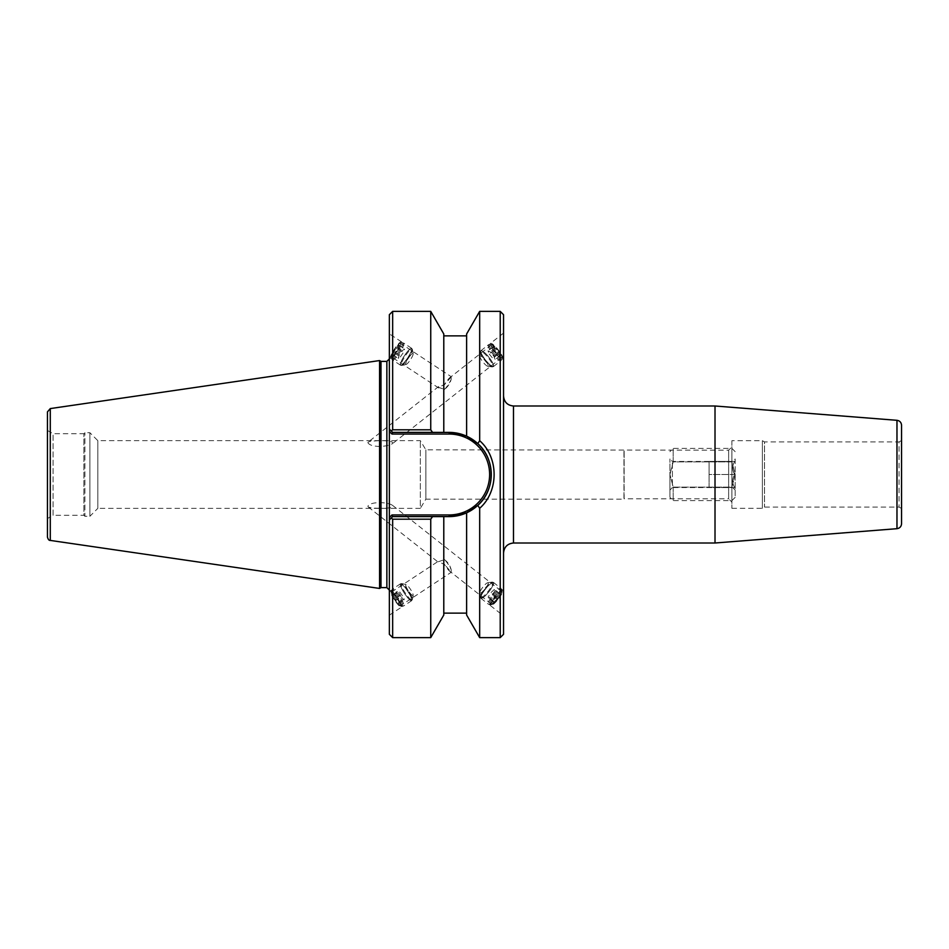 <?xml version="1.0" encoding="UTF-8"?>
<svg xmlns="http://www.w3.org/2000/svg" width="949" height="949" viewBox="0 0 949 949"><rect width="100%" height="100%" fill="white"/><g stroke="black" fill="none" stroke-linecap="round" stroke-linejoin="round"><path stroke-width="0.71" stroke-dasharray="4.75 3.56" d="M47.45 518.545L47.45 430.455L47.45 518.545L53.061 515.307L53.061 433.693L53.061 515.307L83.915 515.307L83.915 433.693L83.915 515.307L84.9 516.292L84.9 432.708L84.9 516.292L89.882 516.292L89.882 432.708L89.882 516.292L97.818 508.356L97.818 440.644L97.818 508.356L420.336 508.356L420.336 440.644L420.336 508.356L425.864 499.15L425.864 449.85L425.864 499.15L623.956 499.15L623.956 449.85L623.956 499.15L624.145 450.17L624.145 498.83L728.642 498.83L728.642 450.17L728.642 498.83L731.904 502.092L731.904 446.908L731.904 502.092M731.904 440.692L731.904 508.308L731.904 440.692L762.379 440.692L762.379 508.308L762.379 440.692L764.526 441.926L764.526 507.074L764.526 441.926L899.059 441.926L899.059 507.074L899.059 441.926L901.55 440.49L901.55 508.51L901.55 440.49M503.539 552.959L503.539 396.041L503.539 552.959M715.012 543.006L715.012 405.994M503.539 314.7L503.539 634.3M503.539 357.939L503.539 333.075L503.539 357.939M503.539 591.061L503.539 615.925L503.539 591.061M379.398 508.166C374.321 508.332 370.62 507.94 368.271 506.991L367.892 506.303C369.576 501.594 387.394 501.511 392.72 505.497C392.293 507.715 387.856 508.605 379.398 508.166M451.19 572.2L451.19 569.756A8.161 1.601 56.7 0 0 444.512 559.637L438.213 561.749L444.512 564.382A8.161 1.601 56.7 0 0 451.19 572.2L444.512 564.382M400.549 605.652A8.161 1.601 56.7 0 0 400.739 605.118A8.161 1.601 56.7 0 0 396.741 596.98A8.161 1.601 56.7 0 0 391.581 592.022A8.161 1.601 56.7 0 0 394.725 599.721A8.161 1.601 56.7 0 0 400.549 605.652L451.166 572.342L491.511 604.169A8.161 1.791 128.3 0 1 491.321 603.635A8.161 1.791 128.3 0 1 495.853 595.794A8.161 1.791 128.3 0 1 501.618 591.357A8.161 1.791 128.3 0 1 497.976 598.866A8.161 1.791 128.3 0 1 491.511 604.169M444.512 559.637C447.928 562.247 450.146 565.616 451.19 569.756M490.17 604.916A9.941 2.183 128.3 0 1 495.698 595.355A9.941 2.183 128.3 0 1 502.721 589.946A9.941 2.183 128.3 0 1 498.284 599.116A9.941 2.183 128.3 0 1 490.408 605.569A9.941 2.183 128.3 0 1 490.17 604.916M491.321 345.365A8.161 1.791 -128.3 0 1 491.511 344.831A8.161 1.791 -128.3 0 1 497.976 350.134A8.161 1.791 -128.3 0 1 501.618 357.643A8.161 1.791 -128.3 0 1 495.853 353.206A8.161 1.791 -128.3 0 1 491.321 345.365M451.143 377.05L451.19 379.244C450.146 383.384 447.928 386.753 444.512 389.363L438.213 387.251L444.512 384.618L451.143 377.05M367.892 442.697C369.268 445.034 373.099 446.267 379.398 446.421C384.95 446.362 389.387 445.389 392.72 443.503C394.476 439.707 372.34 440.348 368.283 442.009L367.892 442.697M490.17 344.084A9.941 2.183 -128.3 0 1 490.408 343.431A9.941 2.183 -128.3 0 1 498.284 349.884A9.941 2.183 -128.3 0 1 502.721 359.054A9.941 2.183 -128.3 0 1 495.698 353.645A9.941 2.183 -128.3 0 1 490.17 344.084M400.739 343.882A8.161 1.601 -56.7 0 0 400.549 343.348A8.161 1.601 -56.7 0 0 394.725 349.279A8.161 1.601 -56.7 0 0 391.581 356.978A8.161 1.601 -56.7 0 0 396.741 352.02A8.161 1.601 -56.7 0 0 400.739 343.882M451.19 376.8A8.161 1.601 -56.7 0 0 444.512 384.618M444.512 389.363A8.161 1.601 -56.7 0 0 451.19 379.244M389.351 591.844L389.351 615.154L389.351 591.844M401.771 606.494A9.941 1.945 56.7 0 0 396.884 596.577A9.941 1.945 56.7 0 0 390.597 590.527A9.941 1.945 56.7 0 0 394.44 599.91A9.941 1.945 56.7 0 0 401.534 607.146A9.941 1.945 56.7 0 0 401.771 606.494M401.771 342.506A9.941 1.945 -56.7 0 0 401.534 341.854A9.941 1.945 -56.7 0 0 394.44 349.09A9.941 1.945 -56.7 0 0 390.597 358.473A9.941 1.945 -56.7 0 0 396.884 352.423A9.941 1.945 -56.7 0 0 401.771 342.506M389.351 357.156L389.351 333.846L389.351 357.156M901.55 425.271L901.55 523.729M47.45 430.455L53.061 433.693L83.915 433.693L84.9 432.708L89.882 432.708L97.818 440.644L420.336 440.644L425.864 449.85L728.642 450.17L731.904 446.908M391.973 434.061L392.661 432.4L449.174 432.4L449.174 434.061L391.973 434.061L389.351 431.439L389.351 470.123L389.351 358.9L389.351 517.561L391.973 514.939L392.661 516.6L389.351 519.91L389.351 478.877L389.351 590.1L389.351 519.91L392.661 516.6L391.225 518.035L392.661 519.198L392.661 637.621M392.661 311.379L392.661 429.802L391.225 430.965L389.351 429.09L392.661 432.4L391.225 430.965L392.661 432.4L443.788 432.4L443.788 335.863L443.788 432.4L449.174 432.4A42.1 42.1 0 0 1 491.274 474.5A42.1 42.1 0 0 1 449.174 516.6L392.661 516.6L449.174 516.6L466.623 512.816L466.623 615.023M476.22 506.766L477.774 505.39C495.603 489.945 495.603 459.055 477.774 443.61L479.672 440.716C498.925 457.56 498.925 491.44 479.672 508.284L477.774 505.39M473.658 440.253L466.623 436.184L466.623 333.977M458.07 433.361L449.174 432.4L392.661 432.4M392.661 516.6L449.174 516.6L449.174 514.939A40.439 40.439 0 0 0 489.613 474.5A40.439 40.439 0 0 0 449.174 434.061M479.672 440.716L479.672 311.379M500.218 637.621L500.218 311.379M479.672 637.621L479.672 508.284M392.661 429.802L430.739 429.802L432.578 432.4M430.739 311.379L430.739 429.802M389.351 429.09L389.351 314.7M389.351 634.3L389.351 519.91M432.578 516.6L430.739 519.198L392.661 519.198M430.739 519.198L430.739 637.621M381 361.391L381 587.609M379.564 588.439L379.564 360.561M47.45 537.134L47.45 411.866M466.623 512.816L466.623 613.137L466.623 512.816M443.788 333.977L443.788 432.4M443.788 516.6L443.788 615.023M400.383 365.045A10.119 1.981 -56.7 0 0 400.525 365.211A10.119 1.981 -56.7 0 0 407.738 357.844A10.119 1.981 -56.7 0 0 411.641 348.307A10.119 1.981 -56.7 0 0 404.725 355.223A10.119 1.981 -56.7 0 0 400.383 365.045M400.561 364.772A9.787 1.922 123.3 0 1 404.772 355.27A9.787 1.922 123.3 0 1 411.463 348.58A9.787 1.922 123.3 0 1 407.69 357.809A9.787 1.922 123.3 0 1 400.703 364.938A9.787 1.922 123.3 0 1 400.561 364.772M392.364 359.766A10.119 1.981 -56.7 0 0 392.506 359.932A10.119 1.981 -56.7 0 0 399.731 352.577A10.119 1.981 -56.7 0 0 403.633 343.028A10.119 1.981 -56.7 0 0 396.706 349.944A10.119 1.981 -56.7 0 0 392.364 359.766M392.554 359.493A9.787 1.922 -56.7 0 0 392.684 359.659A9.787 1.922 -56.7 0 0 399.671 352.542A9.787 1.922 -56.7 0 0 403.444 343.301A9.787 1.922 -56.7 0 0 396.753 349.991A9.787 1.922 -56.7 0 0 392.554 359.493M391.546 358.841A9.787 1.922 -56.7 0 0 391.688 358.995A9.787 1.922 -56.7 0 0 398.675 351.877A9.787 1.922 -56.7 0 0 402.447 342.648A9.787 1.922 -56.7 0 0 402.02 342.601A9.787 1.922 -56.7 0 0 395.46 349.766A9.787 1.922 -56.7 0 0 391.474 358.627A9.787 1.922 -56.7 0 0 391.546 358.841M400.324 356.954L403.515 352.328L404.594 349.054L402.495 350.406L399.304 355.033L398.224 358.307L400.324 356.954L394.986 353.431L392.874 354.796L393.965 351.521L397.145 346.883L399.256 345.531L398.165 348.805L394.986 353.431M398.165 348.805L403.515 352.328M399.256 345.531L404.594 349.054M397.145 346.883L402.495 350.406M393.965 351.521L399.304 355.033M392.874 354.796L398.224 358.307M401.237 365.211A9.787 1.922 -56.7 0 0 401.38 365.377A9.787 1.922 -56.7 0 0 401.807 365.412A9.787 1.922 -56.7 0 0 408.355 358.248A9.787 1.922 -56.7 0 0 412.341 349.398A9.787 1.922 -56.7 0 0 412.139 349.018A9.787 1.922 -56.7 0 0 405.437 355.709A9.787 1.922 -56.7 0 0 401.237 365.211M391.237 357.18A8.565 1.684 -56.7 0 0 397.69 350.75A8.565 1.684 -56.7 0 0 400.395 342.969A8.565 1.684 -56.7 0 0 394.665 349.244A8.565 1.684 -56.7 0 0 391.166 356.99A8.565 1.684 -56.7 0 0 391.237 357.18M405.745 364.297A6.524 1.281 -56.7 0 0 406.125 364.44A6.524 1.281 -56.7 0 0 410.49 359.659A6.524 1.281 -56.7 0 0 413.159 353.752A6.524 1.281 -56.7 0 0 412.352 353.633A6.524 1.281 -56.7 0 0 408.355 358.248A6.524 1.281 -56.7 0 0 405.697 363.74A6.524 1.281 -56.7 0 0 405.745 364.297M480.775 350.881A10.119 2.218 51.7 0 0 485.781 360.43A10.119 2.218 51.7 0 0 493.456 366.575A10.119 2.218 51.7 0 0 488.937 357.251A10.119 2.218 51.7 0 0 480.929 350.691A10.119 2.218 51.7 0 0 480.775 350.881M480.989 351.13A9.787 2.147 -128.3 0 1 481.131 350.94A9.787 2.147 -128.3 0 1 488.877 357.298A9.787 2.147 -128.3 0 1 493.255 366.314A9.787 2.147 -128.3 0 1 485.829 360.371A9.787 2.147 -128.3 0 1 480.989 351.13M488.272 344.973A10.119 2.218 51.7 0 0 493.278 354.523A10.119 2.218 51.7 0 0 500.953 360.656A10.119 2.218 51.7 0 0 496.434 351.344A10.119 2.218 51.7 0 0 488.427 344.772A10.119 2.218 51.7 0 0 488.272 344.973M488.486 345.222A9.787 2.147 51.7 0 0 493.326 354.463A9.787 2.147 51.7 0 0 500.752 360.406A9.787 2.147 51.7 0 0 496.374 351.391A9.787 2.147 51.7 0 0 488.628 345.033A9.787 2.147 51.7 0 0 488.486 345.222M489.423 344.487A9.787 2.147 51.7 0 0 494.263 353.728A9.787 2.147 51.7 0 0 501.689 359.659A9.787 2.147 51.7 0 0 501.914 359.173A9.787 2.147 51.7 0 0 497.312 350.644A9.787 2.147 51.7 0 0 490.099 344.19A9.787 2.147 51.7 0 0 489.565 344.297A9.787 2.147 51.7 0 0 489.423 344.487M489.257 354.096L492.839 358.425L495.153 359.505L493.871 356.266L490.289 351.937L487.988 350.857L489.257 354.096L494.263 350.157L492.982 346.907L495.283 347.998L498.866 352.328L500.147 355.567L497.845 354.475L494.263 350.157M497.845 354.475L492.839 358.425M500.147 355.567L495.153 359.505M498.866 352.328L493.871 356.266M495.283 347.998L490.289 351.937M492.982 346.907L487.988 350.857M480.36 351.628A9.787 2.147 51.7 0 0 480.277 351.937A9.787 2.147 51.7 0 0 484.88 360.454A9.787 2.147 51.7 0 0 492.092 366.907A9.787 2.147 51.7 0 0 492.626 366.812A9.787 2.147 51.7 0 0 488.261 357.785A9.787 2.147 51.7 0 0 480.502 351.438A9.787 2.147 51.7 0 0 480.36 351.628M491.131 344.677A8.565 1.886 51.7 0 0 495.995 353.514A8.565 1.886 51.7 0 0 502.068 357.524A8.565 1.886 51.7 0 0 498.047 350.074A8.565 1.886 51.7 0 0 491.736 344.428A8.565 1.886 51.7 0 0 491.131 344.677M479.933 356.1A6.524 1.435 51.7 0 0 479.874 356.302A6.524 1.435 51.7 0 0 482.946 361.984A6.524 1.435 51.7 0 0 487.75 366.29A6.524 1.435 51.7 0 0 488.201 365.365A6.524 1.435 51.7 0 0 485.2 360.205A6.524 1.435 51.7 0 0 480.882 356.077A6.524 1.435 51.7 0 0 479.933 356.1M410.692 600.527A10.119 1.981 -123.3 0 1 403.455 591.785A10.119 1.981 -123.3 0 1 400.525 583.789A10.119 1.981 -123.3 0 1 407.738 591.156A10.119 1.981 -123.3 0 1 411.641 600.693A10.119 1.981 -123.3 0 1 410.692 600.527M410.549 600.266A9.787 1.922 56.7 0 0 411.463 600.42A9.787 1.922 56.7 0 0 407.69 591.191A9.787 1.922 56.7 0 0 400.703 584.062A9.787 1.922 56.7 0 0 403.539 591.808A9.787 1.922 56.7 0 0 410.549 600.266M402.673 605.806A10.119 1.981 -123.3 0 1 395.436 597.063A10.119 1.981 -123.3 0 1 392.506 589.068A10.119 1.981 -123.3 0 1 399.731 596.423A10.119 1.981 -123.3 0 1 403.633 605.972A10.119 1.981 -123.3 0 1 402.673 605.806M402.53 605.533A9.787 1.922 -123.3 0 1 395.519 597.075A9.787 1.922 -123.3 0 1 392.684 589.341A9.787 1.922 -123.3 0 1 399.671 596.458A9.787 1.922 -123.3 0 1 403.444 605.699A9.787 1.922 -123.3 0 1 402.53 605.533M401.522 606.197A9.787 1.922 -123.3 0 1 395.033 598.57A9.787 1.922 -123.3 0 1 391.474 590.373A9.787 1.922 -123.3 0 1 391.688 590.005A9.787 1.922 -123.3 0 1 398.675 597.123A9.787 1.922 -123.3 0 1 402.447 606.352A9.787 1.922 -123.3 0 1 402.02 606.399A9.787 1.922 -123.3 0 1 401.522 606.197M400.988 596.672L398.414 592.046L398.841 590.693L404.404 598.594L403.977 599.946L400.988 596.672L395.65 600.195L398.639 603.469L399.054 602.117L396.48 597.479L393.491 594.204L393.076 595.569L395.65 600.195M393.076 595.569L398.414 592.046M393.491 594.204L398.841 590.693M396.48 597.479L401.83 593.967M399.054 602.117L404.404 598.594M398.639 603.469L403.977 599.946M411.214 599.815A9.787 1.922 -123.3 0 1 404.203 591.369A9.787 1.922 -123.3 0 1 401.38 583.623A9.787 1.922 -123.3 0 1 401.807 583.588A9.787 1.922 -123.3 0 1 408.355 590.753A9.787 1.922 -123.3 0 1 412.341 599.602A9.787 1.922 -123.3 0 1 412.139 599.982A9.787 1.922 -123.3 0 1 411.214 599.815M399.968 605.853A8.565 1.684 -123.3 0 1 394.286 599.175A8.565 1.684 -123.3 0 1 391.166 592.01A8.565 1.684 -123.3 0 1 397.465 597.917A8.565 1.684 -123.3 0 1 400.395 606.031A8.565 1.684 -123.3 0 1 399.968 605.853M412.4 595.391A6.524 1.281 -123.3 0 1 412.352 595.367A6.524 1.281 -123.3 0 1 408.355 590.753A6.524 1.281 -123.3 0 1 405.697 585.26A6.524 1.281 -123.3 0 1 406.125 584.56A6.524 1.281 -123.3 0 1 410.49 589.341A6.524 1.281 -123.3 0 1 413.159 595.248A6.524 1.281 -123.3 0 1 412.4 595.391M492.068 582.627A10.119 2.218 128.3 0 1 493.456 582.425A10.119 2.218 128.3 0 1 488.937 591.749A10.119 2.218 128.3 0 1 480.929 598.309A10.119 2.218 128.3 0 1 484.085 590.8A10.119 2.218 128.3 0 1 492.068 582.627M491.914 582.876A9.787 2.147 -51.7 0 0 484.192 590.788A9.787 2.147 -51.7 0 0 481.131 598.06A9.787 2.147 -51.7 0 0 488.877 591.702A9.787 2.147 -51.7 0 0 493.255 582.686A9.787 2.147 -51.7 0 0 491.914 582.876M499.565 588.534A10.119 2.218 128.3 0 1 500.953 588.344A10.119 2.218 128.3 0 1 496.434 597.656A10.119 2.218 128.3 0 1 488.427 604.228A10.119 2.218 128.3 0 1 491.582 596.719A10.119 2.218 128.3 0 1 499.565 588.534M499.411 588.783A9.787 2.147 128.3 0 1 500.752 588.594A9.787 2.147 128.3 0 1 496.374 597.609A9.787 2.147 128.3 0 1 488.628 603.967A9.787 2.147 128.3 0 1 491.689 596.707A9.787 2.147 128.3 0 1 499.411 588.783M500.348 589.519A9.787 2.147 128.3 0 1 501.689 589.341A9.787 2.147 128.3 0 1 501.914 589.827A9.787 2.147 128.3 0 1 497.312 598.356A9.787 2.147 128.3 0 1 490.099 604.81A9.787 2.147 128.3 0 1 489.565 604.703A9.787 2.147 128.3 0 1 492.626 597.443A9.787 2.147 128.3 0 1 500.348 589.519M495.01 590.575L492.282 594.904L488.842 598.143L488.118 597.063L490.847 592.734L494.287 589.495L500.004 594.525L499.293 593.433L495.841 596.672L493.124 601.002L493.836 602.093L497.288 598.843L500.004 594.525M497.288 598.843L492.282 594.904M493.836 602.093L488.842 598.143M493.124 601.002L488.118 597.063M495.841 596.672L490.847 592.734M499.293 593.433L494.287 589.495M491.285 582.378A9.787 2.147 128.3 0 1 492.092 582.093A9.787 2.147 128.3 0 1 492.626 582.188A9.787 2.147 128.3 0 1 488.261 591.215A9.787 2.147 128.3 0 1 480.502 597.562A9.787 2.147 128.3 0 1 480.277 597.063A9.787 2.147 128.3 0 1 484.215 589.412A9.787 2.147 128.3 0 1 491.285 582.378M500.692 591.203A8.565 1.886 128.3 0 1 502.068 591.476A8.565 1.886 128.3 0 1 498.047 598.926A8.565 1.886 128.3 0 1 491.736 604.572A8.565 1.886 128.3 0 1 493.409 598.902A8.565 1.886 128.3 0 1 500.692 591.203M487.217 582.911A6.524 1.435 128.3 0 1 487.75 582.71A6.524 1.435 128.3 0 1 488.201 583.635A6.524 1.435 128.3 0 1 485.2 588.795A6.524 1.435 128.3 0 1 480.882 592.923A6.524 1.435 128.3 0 1 479.874 592.698A6.524 1.435 128.3 0 1 482.495 587.597A6.524 1.435 128.3 0 1 487.217 582.911M669.923 474.5L673.185 461.866L731.904 461.866L735.167 474.5L731.904 487.134L673.185 487.134L669.923 474.5L673.185 487.134L731.904 487.134L735.167 474.5L731.904 461.866L673.185 461.866L669.923 474.5L669.923 497.335L669.923 474.5M731.904 487.134L731.904 500.598L731.904 487.134M735.167 474.5L735.167 497.335L735.167 474.5M731.904 461.866L731.904 448.403L731.904 461.866M673.185 487.134L673.185 500.598L673.185 487.134M734.74 487.584C732.011 487.584 732.011 487.584 734.74 487.584C732.011 487.584 732.011 487.584 734.74 487.584L709.069 487.584L709.069 474.5L709.069 487.584L734.74 487.584C732.011 483.219 732.011 478.865 734.74 474.5L709.069 474.5L709.069 461.416L709.069 474.5L734.74 474.5C732.011 470.135 732.011 465.781 734.74 461.416L709.069 461.416L734.74 461.416C732.011 461.416 732.011 461.416 734.74 461.416C732.011 461.416 732.011 461.416 734.74 461.416C732.011 465.781 732.011 470.135 734.74 474.5C732.011 478.865 732.011 483.219 734.74 487.584M709.069 487.549L709.069 461.451L709.069 487.549L672.402 487.549L672.402 461.451L672.402 487.549L669.923 490.04L669.923 458.96L669.923 490.04M735.167 458.96L735.167 490.04L735.167 458.96L732.711 461.416M673.185 461.866L673.185 448.403L673.185 461.866M513.48 405.994L513.48 543.006M896.971 528.688L896.971 420.312M391.973 514.939L449.174 514.939M386.86 587.609L386.86 361.391M50.285 408.58L50.285 540.42M368.271 506.991L438.699 562.52M392.72 505.497L501.618 591.357M490.408 605.569L503.539 615.925M502.721 589.946L503.539 590.598M391.581 592.022L438.77 560.978M491.511 344.831L451.166 376.658L400.549 343.348M438.699 386.48L368.271 442.009M501.618 357.643L392.72 443.503M503.539 333.075L490.408 343.431M503.539 358.402L502.721 359.054M438.77 388.022L391.581 356.978M389.351 615.154L401.534 607.146M389.351 591.357L390.597 590.527M401.534 341.854L389.351 333.846M390.597 358.473L389.351 357.643M731.904 508.308L762.379 508.308L764.526 507.074L899.059 507.074L901.55 508.51M411.641 348.307L403.633 343.028M400.525 365.211L392.506 359.932M403.444 343.301L402.447 342.648M392.684 359.659L391.688 358.995M412.139 349.018L411.463 348.58M401.38 365.377L400.703 364.938M391.166 356.99L391.474 358.627M400.395 342.969L402.02 342.601M412.352 353.633C408.592 355.994 406.374 359.363 405.697 363.74M413.159 353.752L412.341 349.398M406.125 364.44L401.807 365.412M493.456 366.575L500.953 360.656M480.929 350.691L488.427 344.772M500.752 360.406L501.689 359.659M488.628 345.033L489.565 344.297M492.626 366.812L493.255 366.314M480.502 351.438L481.131 350.94M491.736 344.428L490.099 344.19M502.068 357.524L501.914 359.173M488.201 365.365C487.145 361.178 484.702 358.081 480.882 356.077M487.75 366.29L492.092 366.907M479.874 356.302L480.277 351.937M400.525 583.789L392.506 589.068M411.641 600.693L403.633 605.972M392.684 589.341L391.688 590.005M403.444 605.699L402.447 606.352M401.38 583.623L400.703 584.062M412.139 599.982L411.463 600.42M400.395 606.031L402.02 606.399M391.166 592.01L391.474 590.373M412.352 595.367C408.592 593.006 406.374 589.637 405.697 585.26M406.125 584.56L401.807 583.588M413.159 595.248L412.341 599.602M480.929 598.309L488.427 604.228M493.456 582.425L500.953 588.344M488.628 603.967L489.565 604.703M500.752 588.594L501.689 589.341M480.502 597.562L481.131 598.06M492.626 582.188L493.255 582.686M502.068 591.476L501.914 589.827M491.736 604.572L490.099 604.81M488.201 583.635C487.145 587.822 484.714 590.919 480.882 592.923M479.874 592.698L480.277 597.063M487.75 582.71L492.092 582.093M735.167 497.335L731.904 500.598L673.185 500.598L669.923 497.335M735.167 451.665L731.904 448.403L673.185 448.403L669.923 451.665M732.711 487.584L735.167 490.04M709.069 461.451L672.402 461.451L669.923 458.96"/><path stroke-width="1.42" d="M503.539 552.959C504.168 546.956 507.478 543.647 513.48 543.006L513.48 405.994L715.012 405.994L715.012 543.006L513.48 543.006M500.218 637.621L503.539 634.3L503.539 314.7L500.218 311.379L500.218 637.621L479.672 637.621L479.672 508.284C498.925 491.44 498.925 457.56 479.672 440.716L477.774 443.61L473.658 440.253M715.012 405.994L896.971 420.312C899.782 420.775 901.313 422.424 901.55 425.271L901.55 523.729C901.313 526.576 899.782 528.225 896.971 528.688L715.012 543.006M479.672 637.621L466.623 615.023L466.623 512.816L449.174 516.6A42.1 42.1 0 0 0 491.274 474.5A42.1 42.1 0 0 0 449.174 432.4L466.623 436.184L477.774 443.61C495.603 459.055 495.603 489.945 477.774 505.39L466.623 512.816L473.705 508.711M474.002 508.498L476.22 506.766M500.218 311.379L479.672 311.379L466.623 333.977L466.623 436.184L458.07 433.361M432.578 432.4L430.739 429.802L392.661 429.802L391.225 430.965L389.351 429.09L389.351 431.439L389.351 429.09L392.661 432.4L449.174 432.4L449.174 434.061A40.439 40.439 0 0 1 489.613 474.5A40.439 40.439 0 0 1 449.174 514.939L449.174 516.6L392.661 516.6L391.973 514.939L389.351 517.561L389.351 519.91L392.661 516.6M389.351 519.91L389.351 634.3L392.661 637.621L392.661 519.198L391.225 518.035L389.351 519.91L389.351 431.439L391.973 434.061L392.661 432.4M479.672 311.379L479.672 440.716M392.661 429.802L392.661 311.379L430.739 311.379L430.739 429.802M392.661 311.379L389.351 314.7L389.351 429.09M392.661 637.621L430.739 637.621L430.739 519.198L432.578 516.6M392.661 519.198L430.739 519.198M477.774 505.39L479.672 508.284M381 587.609L381 361.391L379.564 360.561L379.564 588.439L381 587.609L386.86 587.609L389.351 590.1M386.86 587.609L386.86 361.391L381 361.391M50.285 408.58L47.45 411.866L47.45 537.134C48.126 539.471 49.075 540.562 50.285 540.42L50.285 408.58L379.564 360.561M443.788 432.4L443.788 333.977L430.739 311.379M430.739 637.621L443.788 615.023L443.788 516.6M896.971 420.312L896.971 528.688M391.973 434.061L449.174 434.061M449.174 514.939L391.973 514.939M513.48 405.994C507.442 405.401 504.133 402.079 503.539 396.041M386.86 361.391L389.351 358.9M50.285 540.42L379.564 588.439M466.623 335.863L443.788 335.863M466.623 613.137L443.788 613.137"/></g></svg>
